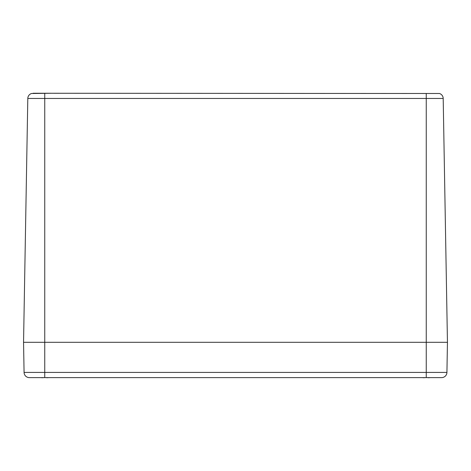 <?xml version="1.0" encoding="UTF-8"?>
<svg xmlns="http://www.w3.org/2000/svg" width="471" height="471" viewBox="0 0 471 471"><rect width="100%" height="100%" fill="white"/><g stroke="black" fill="none" stroke-linecap="round" stroke-linejoin="round"><path stroke-width="0.71" d="M446.926 372.414A5.299 5.299 0 0 1 441.627 377.618A5.299 5.299 0 0 0 446.926 372.414L44.745 372.414L44.745 377.618L29.373 377.618L441.627 377.618A5.299 5.299 0 0 0 446.926 372.414L447.45 342.293L23.55 342.293L447.45 342.293L443.193 98.457A5.299 5.299 0 0 0 439.502 93.499L36.797 93.252M33.105 93.252L51.068 93.252L31.498 93.499A5.299 5.299 0 0 0 27.807 98.457A5.299 5.299 0 0 1 31.498 93.499M29.373 377.618A5.299 5.299 0 0 1 24.074 372.414A5.299 5.299 0 0 0 29.373 377.618A5.299 5.299 0 0 1 24.074 372.414L23.55 342.293L27.807 98.457L426.255 98.457L426.255 93.499M46.664 377.742L46.812 377.73A22.72 17.139 -74.7 0 0 47.371 377.618M47.777 377.618A22.72 14.383 77 0 1 47.336 377.73L48.59 377.618L47.324 377.63M42.678 377.73L43.656 377.618L42.678 377.73A22.72 17.139 74.7 0 1 42.119 377.618M42.131 377.742L40.9 377.618A22.908 22.484 -117.1 0 0 40.9 377.618A22.908 22.484 -117.1 0 1 40.889 377.618M42.166 377.63L42.154 377.73A22.72 14.383 -77 0 1 41.713 377.618M428.174 377.742L428.322 377.73A22.72 17.139 -74.7 0 0 428.881 377.618M429.287 377.618A22.72 14.383 77 0 1 428.845 377.73L430.1 377.618L428.834 377.63M424.188 377.73L425.166 377.618L424.188 377.73A22.72 17.139 74.7 0 1 423.629 377.618M423.641 377.742L422.41 377.618A22.908 22.484 -117.1 0 0 422.41 377.618A22.908 22.484 -117.1 0 1 422.399 377.618M423.676 377.63L423.665 377.73A22.72 14.383 -77 0 1 423.223 377.618M44.745 93.499L44.745 372.414L24.074 372.414M439.502 93.499A5.299 5.299 0 0 1 443.193 98.457L426.255 98.457L426.255 377.618"/></g></svg>
